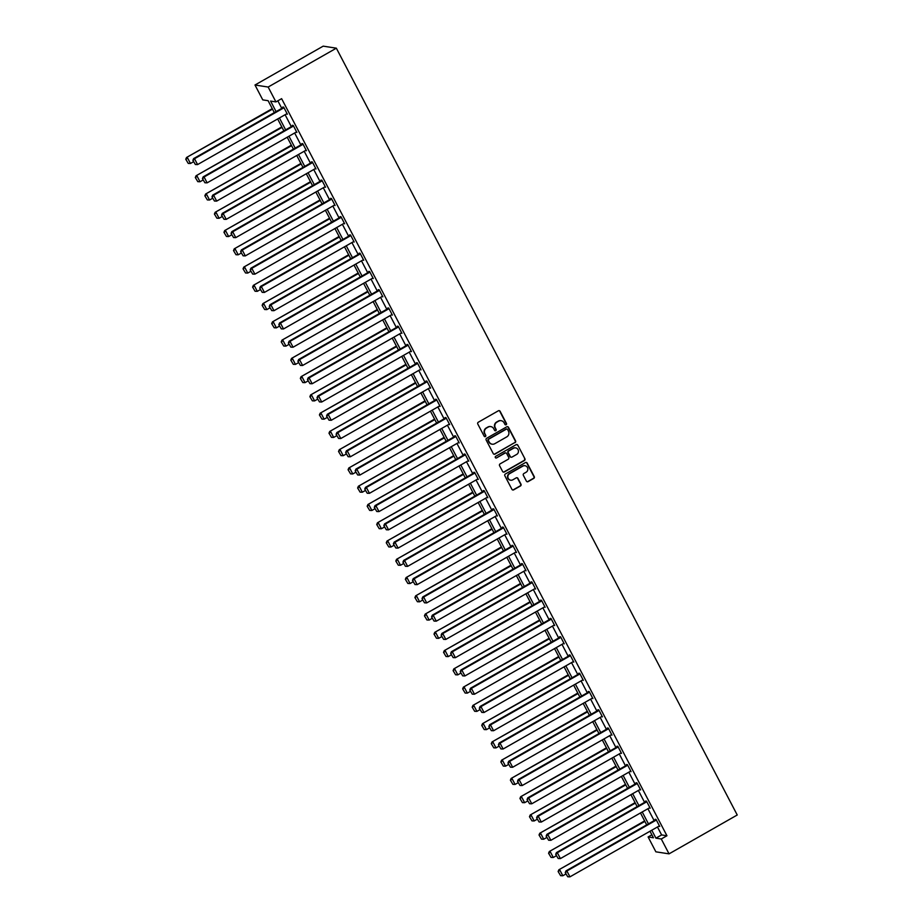 <?xml version="1.0" encoding="UTF-8"?>
<svg xmlns="http://www.w3.org/2000/svg" width="923" height="923" viewBox="0 0 923 923"><rect width="100%" height="100%" fill="white"/><g stroke="black" fill="none" stroke-linecap="round" stroke-linejoin="round"><path stroke-width="1.38" d="M506.127 424.753A0.923 0.888 98.8 0 0 506.485 423.507L500.104 411.3A1.315 1.269 98.8 0 0 498.385 410.781L478.299 422.226A1.315 1.269 98.8 0 0 477.791 424.015L484.171 436.221A0.923 0.888 98.8 0 0 485.371 436.579A0.923 0.888 98.8 0 0 485.729 435.333L484.91 433.752A4.211 4.05 98.8 0 1 486.548 428.041L488.232 427.084A4.211 4.05 98.8 0 1 493.724 428.734L494.543 430.314A0.923 0.888 98.8 0 0 495.743 430.672A0.923 0.888 98.8 0 0 496.113 429.414L495.282 427.834A4.211 4.05 98.8 0 1 496.932 422.123L498.605 421.176A4.211 4.05 98.8 0 1 504.096 422.815L504.916 424.395A0.923 0.888 98.8 0 0 506.127 424.753M505.389 424.811A0.923 0.888 98.8 0 0 506.127 423.449L499.747 411.243A1.315 1.269 98.8 0 0 499.008 410.62M484.633 436.637A0.923 0.888 98.8 0 0 485.371 435.275L484.91 433.752M495.016 430.729A0.923 0.888 98.8 0 0 495.755 429.368L495.282 427.834M526.387 481.102A1.315 1.269 98.8 0 0 528.106 481.621L533.736 478.414A1.315 1.269 98.8 0 0 534.255 476.626L527.16 463.069A1.315 1.269 98.8 0 0 525.452 462.55L505.366 473.995A1.315 1.269 98.8 0 0 504.846 475.783L511.942 489.34A1.315 1.269 98.8 0 0 513.661 489.848L520.457 485.971A1.315 1.269 98.8 0 0 520.976 484.194L517.941 478.391A1.315 1.269 98.8 0 0 516.222 477.872L512.853 479.798A3.519 3.392 98.8 0 1 507.904 477.353A3.519 3.392 98.8 0 1 509.634 473.649L522.856 466.115A3.519 3.392 98.8 0 1 527.806 468.561A3.519 3.392 98.8 0 1 526.075 472.264L523.872 473.522A1.315 1.269 98.8 0 0 523.353 475.31L526.387 481.102M657.464 826.985L661.618 834.923L666.948 835.753L661.272 838.984L669.048 853.856L737.235 814.997L336.353 48.181L323.188 46.15L254.99 85.008L262.767 99.88L268.108 100.699L274.327 112.618M666.948 835.753L281.619 98.669L275.931 101.911L268.155 87.039L336.353 48.181M515.057 442.671A1.315 1.269 98.8 0 0 515.565 440.882L508.481 427.326A1.315 1.269 98.8 0 0 506.762 426.818L486.686 438.252A1.315 1.269 98.8 0 0 486.167 440.04L493.251 453.597A1.315 1.269 98.8 0 0 494.97 454.116L514.699 442.613A1.315 1.269 98.8 0 0 515.219 440.836L508.123 427.268A1.315 1.269 98.8 0 0 507.385 426.645M517.826 445.198L524.91 458.754A1.315 1.269 98.8 0 1 524.391 460.542L504.316 471.988A1.315 1.269 98.8 0 1 502.597 471.468L499.562 465.665A1.315 1.269 98.8 0 1 500.081 463.888L508.227 459.239A1.315 1.269 98.8 0 0 508.735 457.462L506.727 453.608A1.315 1.269 98.8 0 0 505.008 453.089L496.528 457.923A0.923 0.888 98.8 0 1 495.236 457.289A0.923 0.888 98.8 0 1 495.686 456.32L516.107 444.678A1.315 1.269 98.8 0 1 517.826 445.198L524.91 458.754M277.835 100.826L281.78 108.372M285.103 114.717L291.322 126.636M294.645 132.981L300.875 144.899M304.198 151.245L310.428 163.163M313.739 169.509L319.969 181.427M323.292 187.773L329.523 199.691M332.834 206.037L339.064 217.943M342.387 224.301L348.617 236.207M351.928 242.564L358.159 254.471M361.481 260.828L367.712 272.735M371.034 279.092L377.253 290.999M380.576 297.356L386.806 309.263M390.129 315.62L396.348 327.527M399.671 333.872L405.901 345.79M409.224 352.136L415.442 364.054M418.765 370.4L424.995 382.318M428.318 388.664L434.548 400.582M437.86 406.928L444.09 418.846M447.413 425.191L453.643 437.11M456.954 443.455L463.184 455.374M466.507 461.719L472.738 473.637M476.049 479.983L482.279 491.901M485.602 498.247L491.832 510.154M495.155 516.511L501.374 528.418M504.696 534.775L510.927 546.681M514.249 553.039L520.468 564.945M523.791 571.302L530.021 583.209M533.344 589.566L539.574 601.473M542.886 607.83L549.116 619.737M552.439 626.082L558.669 638.001M561.98 644.346L568.21 656.265M571.533 662.61L577.763 674.528M581.075 680.874L587.305 692.792M590.628 699.138L596.858 711.056M600.169 717.402L606.399 729.32M609.722 735.666L615.953 747.584M619.275 753.929L625.494 765.848M628.817 772.193L635.047 784.112M638.37 790.457L644.589 802.375M647.911 808.721L654.142 820.628M286.418 113.967L287.365 114.187L283.684 107.172L282.796 107.033L283.107 107.61M295.971 132.231L296.906 132.451L293.237 125.436L292.349 125.297L292.649 125.874M305.513 150.495L306.459 150.714L302.779 143.688L301.89 143.561L302.202 144.138M315.066 168.759L316.001 168.978L312.332 161.952L311.443 161.825L311.743 162.402M324.619 187.023L325.554 187.242L321.873 180.216L320.985 180.077L321.296 180.666M334.161 205.287L335.095 205.506L331.426 198.48L330.538 198.341L330.838 198.93M343.714 223.539L344.648 223.77L340.968 216.743L340.079 216.605L340.391 217.193M353.255 241.803L354.19 242.034L350.521 235.007L349.632 234.869L349.932 235.457M362.808 260.067L363.743 260.298L360.074 253.271L359.174 253.133L359.485 253.721M372.35 278.331L373.284 278.561L369.615 271.535L368.727 271.397L369.027 271.985M381.903 296.595L382.837 296.825L379.168 289.799L378.28 289.66L378.58 290.249M391.444 314.858L392.379 315.089L388.71 308.063L387.822 307.924L388.133 308.513M400.997 333.122L401.932 333.353L398.263 326.327L397.375 326.188L397.675 326.777M410.539 351.386L411.485 351.617L407.804 344.591L406.916 344.452L407.228 345.04M420.092 369.65L421.026 369.881L417.358 362.854L416.469 362.716L416.769 363.304M429.633 387.914L430.579 388.145L426.899 381.118L426.011 380.98L426.322 381.568M439.186 406.178L440.121 406.397L436.452 399.382L435.564 399.244L435.864 399.821M448.74 424.442L449.674 424.661L445.994 417.646L445.105 417.508L445.417 418.084M458.281 442.705L459.216 442.925L455.547 435.91L454.658 435.771L454.958 436.348M467.834 460.969L468.769 461.188L465.088 454.162L464.2 454.035L464.511 454.612M477.376 479.233L478.31 479.452L474.641 472.426L473.753 472.299L474.053 472.876M486.929 497.497L487.863 497.716L484.194 490.69L483.294 490.551L483.606 491.14M496.47 515.749L497.405 515.98L493.736 508.954L492.847 508.815L493.159 509.404M506.023 534.013L506.958 534.244L503.289 527.218L502.4 527.079L502.7 527.668M515.565 552.277L516.499 552.508L512.83 545.481L511.942 545.343L512.253 545.931M525.118 570.541L526.052 570.772L522.383 563.745L521.495 563.607L521.795 564.195M534.659 588.805L535.605 589.036L531.925 582.009L531.037 581.871L531.348 582.459M544.212 607.069L545.147 607.299L541.478 600.273L540.59 600.135L540.89 600.723M553.754 625.332L554.7 625.563L551.019 618.537L550.131 618.398L550.443 618.987M563.307 643.596L564.241 643.827L560.573 636.801L559.684 636.662L559.984 637.251M572.86 661.86L573.794 662.091L570.114 655.065L569.226 654.926L569.537 655.515M582.401 680.124L583.336 680.355L579.667 673.329L578.779 673.19L579.079 673.778M591.955 698.388L592.889 698.607L589.22 691.592L588.32 691.454L588.632 692.042M601.496 716.652L602.431 716.871L598.762 709.856L597.873 709.718L598.173 710.295M611.049 734.916L611.984 735.135L608.315 728.12L607.415 727.982L607.726 728.559M620.591 753.18L621.525 753.399L617.856 746.372L616.968 746.245L617.279 746.822M630.144 771.443L631.078 771.663L627.409 764.636L626.521 764.509L626.821 765.086M639.685 789.707L640.631 789.926L636.951 782.9L636.062 782.762L636.374 783.35M649.238 807.971L650.173 808.19L646.504 801.164L645.615 801.026L645.915 801.614M658.78 826.223L659.726 826.454L656.045 819.428L655.157 819.289L655.468 819.878M669.048 853.856L655.872 851.825L648.108 836.953L653.438 837.784L650.011 831.231M651.88 834.807L648.108 836.953M651.776 830.215L655.93 838.165L661.272 838.984M275.931 101.911L270.589 101.08L276.092 111.602M279.415 117.959L285.645 129.866M288.968 136.223L295.187 148.13M298.51 154.487L304.74 166.394M308.063 172.751L314.293 184.658M317.604 191.015L323.835 202.922M327.157 209.279L333.388 221.185M336.699 227.531L342.929 239.449M346.252 245.795L352.482 257.713M355.793 264.059L362.024 275.977M365.346 282.323L371.577 294.241M374.888 300.586L381.118 312.505M384.441 318.85L390.671 330.769M393.994 337.114L400.213 349.032M403.536 355.378L409.766 367.296M413.089 373.642L419.307 385.56M422.63 391.906L428.86 403.824M432.183 410.17L438.413 422.076M441.725 428.434L447.955 440.34M451.278 446.697L457.508 458.604M460.819 464.961L467.05 476.868M470.372 483.225L476.603 495.132M479.914 501.489L486.144 513.396M489.467 519.753L495.697 531.66M499.02 538.005L505.239 549.923M508.561 556.269L514.792 568.187M518.115 574.533L524.333 586.451M527.656 592.797L533.886 604.715M537.209 611.061L543.439 622.979M546.751 629.324L552.981 641.243M556.304 647.588L562.534 659.507M565.845 665.852L572.075 677.77M575.398 684.116L581.628 696.034M584.94 702.38L591.17 714.287M594.493 720.644L600.723 732.55M604.034 738.908L610.265 750.814M613.587 757.172L619.818 769.078M623.14 775.435L629.359 787.342M632.682 793.699L638.912 805.606M642.235 811.963L648.454 823.87M268.155 87.039L254.99 85.008M646.688 824.874L640.47 812.967M637.147 806.61L630.917 794.703M627.594 788.346L621.375 776.439M618.052 770.082L611.822 758.175M608.499 751.818L602.281 739.911M598.958 733.566L592.728 721.648M589.405 715.302L583.174 703.384M579.863 697.038L573.633 685.12M570.31 678.774L564.08 666.856M560.769 660.51L554.538 648.592M551.216 642.246L544.985 630.328M541.674 623.983L535.444 612.064M532.121 605.719L525.891 593.801M522.568 587.455L516.349 575.537M513.026 569.191L506.796 557.284M503.473 550.927L497.255 539.02M493.932 532.663L487.702 520.757M484.379 514.399L478.149 502.493M474.837 496.136L468.607 484.229M465.284 477.872L459.054 465.965M455.743 459.608L449.513 447.701M446.19 441.356L439.959 429.437M436.648 423.092L430.418 411.173M427.095 404.828L420.865 392.91M417.554 386.564L411.323 374.646M408.001 368.3L401.77 356.382M398.448 350.036L392.229 338.118M388.906 331.772L382.676 319.854M379.353 313.508L373.134 301.59M369.811 295.245L363.581 283.326M360.258 276.981L354.028 265.074M350.717 258.717L344.487 246.81M341.164 240.453L334.934 228.546M331.622 222.189L325.392 210.282M322.069 203.925L315.839 192.019M312.528 185.661L306.298 173.755M302.975 167.398L296.745 155.491M293.422 149.145L287.203 137.227M283.88 130.881L277.65 118.963M661.618 834.923L655.93 838.165M286.465 114.06L287.099 113.691M296.018 132.312L296.652 131.954M305.559 150.576L306.194 150.218M315.112 168.84L315.747 168.482M324.665 187.104L325.288 186.746M334.207 205.368L334.841 205.01M343.76 223.631L344.383 223.274M353.301 241.895L353.936 241.538M362.854 260.159L363.477 259.801M372.396 278.423L373.03 278.065M381.949 296.687L382.572 296.329M391.49 314.951L392.125 314.593M401.044 333.215L401.667 332.857M410.585 351.478L411.22 351.121M420.138 369.742L420.773 369.385M429.68 388.006L430.314 387.648M439.233 406.27L439.867 405.901M448.786 424.534L449.409 424.165M458.327 442.786L458.962 442.429M467.88 461.05L468.503 460.692M477.422 479.314L478.056 478.956M486.975 497.578L487.598 497.22M496.516 515.842L497.151 515.484M506.069 534.105L506.692 533.748M515.611 552.369L516.245 552.012M525.164 570.633L525.798 570.276M534.705 588.897L535.34 588.539M544.258 607.161L544.893 606.803M553.812 625.425L554.435 625.067M563.353 643.689L563.988 643.331M572.906 661.953L573.529 661.595M582.448 680.216L583.082 679.859M592.001 698.48L592.624 698.111M601.542 716.744L602.177 716.375M611.095 734.996L611.718 734.639M620.637 753.26L621.271 752.903M630.19 771.524L630.813 771.167M639.731 789.788L640.366 789.43M649.284 808.052L649.919 807.694M658.826 826.316L659.46 825.958M500.993 420.669A4.211 4.05 98.8 0 0 498.247 421.119L498.605 421.176M494.924 427.787A4.211 4.05 98.8 0 1 496.574 422.076L498.247 421.119M490.609 426.588A4.211 4.05 98.8 0 0 487.875 427.026L488.232 427.084M484.552 433.695A4.211 4.05 98.8 0 1 486.202 427.984L487.875 427.026M494.001 454.22A1.315 1.269 98.8 0 0 494.613 454.058L514.699 442.613M507.581 429.483A0.923 0.888 98.8 0 0 506.381 429.126L488.752 439.163A0.923 0.888 98.8 0 0 488.394 440.421L489.259 442.082A4.211 4.05 98.8 0 0 494.751 443.721L506.808 436.856A4.211 4.05 98.8 0 0 508.446 431.145L507.581 429.483M506.762 429.01A0.923 0.888 98.8 0 0 506.023 429.068L506.381 429.126M492.017 444.171A4.211 4.05 98.8 0 1 488.902 442.025L488.036 440.363A0.923 0.888 98.8 0 1 488.394 439.117L506.023 429.068M503.335 472.091A1.315 1.269 98.8 0 0 503.958 471.93L524.045 460.485A1.315 1.269 98.8 0 0 524.552 458.708M505.631 452.928A1.315 1.269 98.8 0 0 504.65 453.043L496.528 457.923M516.672 454.428A3.519 3.392 98.8 0 0 515.599 447.874A3.519 3.392 98.8 0 0 513.465 448.278L508.804 450.932A1.315 1.269 98.8 0 0 508.285 452.72L510.304 456.562A1.315 1.269 98.8 0 0 512.011 457.081L516.672 454.428M515.426 447.851A3.519 3.392 98.8 0 0 513.107 448.22L513.465 448.278M511.042 457.185A1.315 1.269 98.8 0 1 509.946 456.516L507.927 452.662A1.315 1.269 98.8 0 1 508.446 450.874L513.107 448.22M517.468 445.14A1.315 1.269 98.8 0 0 516.73 444.517M524.818 465.688A3.519 3.392 98.8 0 0 522.499 466.057L522.856 466.115M510.534 480.168A3.519 3.392 98.8 0 1 509.277 473.591L522.499 466.057M512.68 489.963A1.315 1.269 98.8 0 0 513.303 489.801L520.111 485.925A1.315 1.269 98.8 0 0 520.618 484.137L517.584 478.333A1.315 1.269 98.8 0 0 516.845 477.71M527.125 481.725A1.315 1.269 98.8 0 0 527.748 481.564L533.379 478.356A1.315 1.269 98.8 0 0 533.898 476.568L526.802 463.011A1.315 1.269 98.8 0 0 526.064 462.388M272.262 108.637L186.515 157.498L272.516 109.133M193.588 161.71L190.461 163.486L188.257 163.417L185.765 159.264L188.257 163.417M186.123 159.31L187.404 157.637L190.461 163.486M185.765 159.264L186.515 157.498M287.053 113.61L197.58 164.582L194.522 158.733L193.634 158.594L192.884 160.36L195.376 164.513L192.884 160.36M283.73 107.253L193.634 158.594M283.996 107.749L194.522 158.733L193.242 160.417M195.376 164.513L197.58 164.582M281.803 126.901L196.068 175.762L282.069 127.397M203.141 179.973L200.014 181.75L197.81 181.669L195.307 177.528L197.81 181.669M195.664 177.574L196.957 175.901L200.014 181.75M195.307 177.528L196.068 175.762M291.356 145.165L205.61 194.026L291.61 145.661M212.682 198.237L209.556 200.014L207.352 199.933L204.86 195.791L207.352 199.933M205.218 195.838L206.498 194.165L209.556 200.014M204.86 195.791L205.61 194.026M296.606 131.874L207.133 182.846L204.075 176.997L203.175 176.858L202.425 178.624L204.929 182.777L202.425 178.624M293.283 125.516L203.175 176.858M293.537 126.013L204.075 176.997L202.783 178.67M204.929 182.777L207.133 182.846M306.148 150.137L216.674 201.11L213.617 195.261L212.728 195.122L211.978 196.887L214.471 201.041L211.978 196.887M302.825 143.78L212.728 195.122M303.09 144.276L213.617 195.261L212.336 196.934M214.471 201.041L216.674 201.11M300.898 163.429L215.163 212.29L301.163 163.925M222.235 216.501L219.109 218.278L216.905 218.197L214.413 214.044L216.905 218.197M214.759 214.101L216.051 212.428L219.109 218.278M214.413 214.044L215.163 212.29M310.451 181.693L224.704 230.554L310.705 182.189M231.777 234.765L228.662 236.542L226.458 236.461L223.954 232.308L226.458 236.461M224.312 232.365L225.593 230.692L228.662 236.542M223.954 232.308L224.704 230.554M319.993 199.956L234.257 248.818L320.258 200.453M241.33 253.029L238.203 254.806L236 254.725L233.507 250.571L236 254.725M233.854 250.629L235.146 248.956L238.203 254.806M233.507 250.571L234.257 248.818M315.701 168.401L226.227 219.374L223.17 213.525L222.281 213.386L221.52 215.151L224.024 219.293L221.52 215.151M312.378 162.044L222.281 213.386M312.632 162.54L223.17 213.525L221.878 215.197M224.024 219.293L226.227 219.374M325.242 186.654L235.769 237.638L232.711 231.788L231.823 231.65L231.073 233.415L233.565 237.557L231.073 233.415M321.919 180.308L231.823 231.65M322.185 180.804L232.711 231.788L231.431 233.461M233.565 237.557L235.769 237.638M334.795 204.918L245.322 255.902L242.264 250.052L241.376 249.914L240.626 251.667L243.118 255.821L240.626 251.667M331.472 198.572L241.376 249.914M331.726 199.068L242.264 250.052L240.972 251.725M243.118 255.821L245.322 255.902M344.337 223.181L254.875 274.166L251.806 268.316L250.918 268.178L250.168 269.931L252.671 274.085L250.168 269.931M341.014 216.836L250.918 268.178M341.279 217.332L251.806 268.316L250.525 269.989M252.671 274.085L254.875 274.166M353.89 241.445L264.416 292.429L261.359 286.58L260.471 286.442L259.721 288.195L262.213 292.349L259.721 288.195M350.567 235.1L260.471 286.442M350.832 235.596L261.359 286.58L260.067 288.253M262.213 292.349L264.416 292.429M363.431 259.709L273.969 310.693L270.901 304.844L270.012 304.705L269.262 306.459L271.766 310.613L269.262 306.459M360.12 253.364L270.012 304.705M360.374 253.86L270.901 304.844L269.62 306.517M271.766 310.613L273.969 310.693M372.984 277.973L283.511 328.957L280.454 323.096L279.565 322.969L278.815 324.723L281.307 328.876L278.815 324.723M369.661 271.627L279.565 322.969M369.927 272.123L280.454 323.096L279.173 324.781M281.307 328.876L283.511 328.957M382.526 296.237L293.064 347.221L289.995 341.36L289.107 341.233L288.357 342.987L290.86 347.14L288.357 342.987M379.215 289.891L289.107 341.233M379.468 290.387L289.995 341.36L288.714 343.044M290.86 347.14L293.064 347.221M392.079 314.501L302.606 365.485L299.548 359.624L298.66 359.485L297.91 361.251L300.402 365.404L297.91 361.251M388.756 308.155L298.66 359.485M389.021 308.651L299.548 359.624L298.267 361.308M300.402 365.404L302.606 365.485M401.62 332.765L312.159 383.749L309.101 377.888L308.201 377.749L307.451 379.515L309.955 383.668L307.451 379.515M398.309 326.419L308.201 377.749M398.563 326.915L309.101 377.888L307.809 379.572M309.955 383.668L312.159 383.749M411.173 351.028L321.7 402.013L318.643 396.152L317.754 396.013L317.004 397.778L319.496 401.932L317.004 397.778M407.851 344.683L317.754 396.013M408.116 345.179L318.643 396.152L317.362 397.836M319.496 401.932L321.7 402.013M420.726 369.292L331.253 420.277L328.196 414.415L327.307 414.277L326.546 416.042L329.05 420.196L326.546 416.042M417.404 362.935L327.307 414.277M417.658 363.431L328.196 414.415L326.904 416.1M329.05 420.196L331.253 420.277M430.268 387.556L340.795 438.529L337.737 432.679L336.849 432.541L336.099 434.306L338.591 438.46L336.099 434.306M426.945 381.199L336.849 432.541M427.211 381.695L337.737 432.679L336.457 434.364M338.591 438.46L340.795 438.529M439.821 405.82L350.348 456.793L347.29 450.943L346.402 450.805L345.64 452.57L348.144 456.723L345.64 452.57M436.498 399.463L346.402 450.805M436.752 399.959L347.29 450.943L345.998 452.628M348.144 456.723L350.348 456.793M449.363 424.084L359.889 475.057L356.832 469.207L355.943 469.069L355.193 470.834L357.697 474.987L355.193 470.834M446.04 417.727L355.943 469.069M446.305 418.223L356.832 469.207L355.551 470.88M357.697 474.987L359.889 475.057M458.916 442.348L369.442 493.32L366.385 487.471L365.496 487.332L364.747 489.098L367.239 493.251L364.747 489.098M455.593 435.991L365.496 487.332M455.847 436.487L366.385 487.471L365.093 489.144M367.239 493.251L369.442 493.32M468.457 460.612L378.995 511.584L375.926 505.735L375.038 505.596L374.288 507.362L376.792 511.515L374.288 507.362M465.146 454.254L375.038 505.596M465.4 454.751L375.926 505.735L374.646 507.408M376.792 511.515L378.995 511.584M478.01 478.864L388.537 529.848L385.479 523.999L384.591 523.86L383.841 525.625L386.333 529.767L383.841 525.625M474.687 472.518L384.591 523.86M474.953 473.014L385.479 523.999L384.187 525.672M386.333 529.767L388.537 529.848M487.552 497.128L398.09 548.112L395.021 542.263L394.133 542.124L393.383 543.878L395.886 548.031L393.383 543.878M484.24 490.782L394.133 542.124M484.494 491.278L395.021 542.263L393.74 543.935M395.886 548.031L398.09 548.112M329.546 218.22L243.799 267.082L329.799 218.716M250.871 271.293L247.756 273.07L245.553 272.989L243.049 268.835L245.553 272.989M243.407 268.893L244.687 267.22L247.756 273.07M243.049 268.835L243.799 267.082M339.087 236.484L253.352 285.345L339.352 236.98M260.424 289.557L257.298 291.333L255.094 291.253L252.602 287.099L255.094 291.253M252.96 287.157L254.24 285.472L257.298 291.333M252.602 287.099L253.352 285.345M348.64 254.748L262.893 303.598L348.894 255.244M269.966 307.809L266.851 309.597L264.647 309.517L262.144 305.363L264.647 309.517M262.501 305.421L263.782 303.736L266.851 309.597M262.144 305.363L262.893 303.598M358.182 273.012L272.447 321.862L358.447 273.508M279.519 326.073L276.392 327.861L274.189 327.78L271.697 323.627L274.189 327.78M272.054 323.685L273.335 322L276.392 327.861M271.697 323.627L272.447 321.862M367.735 291.276L281.988 340.126L367.989 291.772M289.061 344.337L285.945 346.125L283.742 346.044L281.238 341.891L283.742 346.044M281.596 341.948L282.888 340.264L285.945 346.125M281.238 341.891L281.988 340.126M377.276 309.54L291.541 358.389L377.542 310.036M298.614 362.601L295.487 364.389L293.283 364.308L290.791 360.155L293.283 364.308M291.149 360.212L292.429 358.528L295.487 364.389M290.791 360.155L291.541 358.389M386.829 327.803L301.094 376.653L387.083 328.3M308.167 380.864L305.04 382.641L302.836 382.572L300.333 378.418L302.836 382.572M300.69 378.476L301.983 376.792L305.04 382.641M300.333 378.418L301.094 376.653M396.382 346.067L310.636 394.917L396.636 346.563M317.708 399.128L314.581 400.905L312.378 400.836L309.886 396.682L312.378 400.836M310.243 396.74L311.524 395.056L314.581 400.905M309.886 396.682L310.636 394.917M405.924 364.331L320.189 413.181L406.189 364.827M327.261 417.392L324.135 419.169L321.931 419.1L319.427 414.946L321.931 419.1M319.785 415.004L321.077 413.319L324.135 419.169M319.427 414.946L320.189 413.181M415.477 382.595L329.73 431.445L415.731 383.091M336.803 435.656L333.676 437.433L331.484 437.364L328.98 433.21L331.484 437.364M329.338 433.256L330.619 431.583L333.676 437.433M328.98 433.21L329.73 431.445M425.018 400.859L339.283 449.709L425.284 401.355M346.356 453.92L343.229 455.697L341.025 455.627L338.533 451.474L341.025 455.627M338.879 451.52L340.172 449.847L343.229 455.697M338.533 451.474L339.283 449.709M434.571 419.111L348.825 467.973L434.825 419.607M355.897 472.184L352.782 473.961L350.578 473.88L348.075 469.738L350.578 473.88M348.433 469.784L349.713 468.111L352.782 473.961M348.075 469.738L348.825 467.973M444.113 437.375L358.378 486.236L444.378 437.871M365.45 490.448L362.324 492.224L360.12 492.144L357.628 488.002L360.12 492.144M357.974 488.048L359.266 486.375L362.324 492.224M357.628 488.002L358.378 486.236M453.666 455.639L367.919 504.5L453.92 456.135M374.992 508.711L371.877 510.488L369.673 510.407L367.169 506.254L369.673 510.407M367.527 506.312L368.808 504.639L371.877 510.488M367.169 506.254L367.919 504.5M463.208 473.903L377.472 522.764L463.473 474.399M384.545 526.975L381.418 528.752L379.215 528.671L376.722 524.518L379.215 528.671M377.08 524.576L378.361 522.903L381.418 528.752M376.722 524.518L377.472 522.764M472.761 492.167L387.014 541.028L473.014 492.663M394.086 545.239L390.971 547.016L388.768 546.935L386.264 542.782L388.768 546.935M386.622 542.839L387.914 541.166L390.971 547.016M386.264 542.782L387.014 541.028M482.302 510.431L396.567 559.292L482.567 510.927M403.639 563.503L400.513 565.28L398.309 565.199L395.817 561.046L398.309 565.199M396.175 561.103L397.455 559.43L400.513 565.28M395.817 561.046L396.567 559.292M491.855 528.694L406.108 577.556L492.109 529.191M413.192 581.767L410.066 583.544L407.862 583.463L405.359 579.309L407.862 583.463M405.716 579.367L407.008 577.683L410.066 583.544M405.359 579.309L406.108 577.556M501.397 546.958L415.662 595.82L501.662 547.454M422.734 600.031L419.607 601.808L417.404 601.727L414.912 597.573L417.404 601.727M415.269 597.631L416.55 595.946L419.607 601.808M414.912 597.573L415.662 595.82M510.95 565.222L425.215 614.072L511.215 565.718M432.287 618.283L429.16 620.071L426.957 619.991L424.453 615.837L426.957 619.991M424.811 615.895L426.103 614.21L429.16 620.071M424.453 615.837L425.215 614.072M520.503 583.486L434.756 632.336L520.757 583.982M441.829 636.547L438.702 638.335L436.498 638.255L434.006 634.101L436.498 638.255M434.364 634.159L435.644 632.474L438.702 638.335M434.006 634.101L434.756 632.336M530.044 601.75L444.309 650.6L530.31 602.246M451.382 654.811L448.255 656.599L446.051 656.518L443.548 652.365L446.051 656.518M443.905 652.423L445.198 650.738L448.255 656.599M443.548 652.365L444.309 650.6M539.597 620.014L453.851 668.863L539.851 620.51M460.923 673.075L457.808 674.863L455.604 674.782L453.101 670.629L455.604 674.782M453.458 670.686L454.739 669.002L457.808 674.863M453.101 670.629L453.851 668.863M549.139 638.278L463.404 687.127L549.404 638.774M470.476 691.339L467.35 693.115L465.146 693.046L462.654 688.893L465.146 693.046M463 688.95L464.292 687.266L467.35 693.115M462.654 688.893L463.404 687.127M558.692 656.541L472.945 705.391L558.946 657.038M480.018 709.602L476.903 711.379L474.699 711.31L472.195 707.156L474.699 711.31M472.553 707.214L473.834 705.53L476.903 711.379M472.195 707.156L472.945 705.391M568.233 674.805L482.498 723.655L568.499 675.301M489.571 727.866L486.444 729.643L484.24 729.574L481.748 725.42L484.24 729.574M482.094 725.466L483.387 723.794L486.444 729.643M481.748 725.42L482.498 723.655M577.786 693.069L492.04 741.919L578.04 693.565M499.112 746.13L495.997 747.907L493.793 747.838L491.29 743.684L493.793 747.838M491.647 743.73L492.928 742.057L495.997 747.907M491.29 743.684L492.04 741.919M587.328 711.321L501.593 760.183L587.593 711.818M508.665 764.394L505.539 766.171L503.335 766.102L500.843 761.948L503.335 766.102M501.201 761.994L502.481 760.321L505.539 766.171M500.843 761.948L501.593 760.183M596.881 729.585L511.134 778.447L597.135 730.081M518.207 782.658L515.092 784.435L512.888 784.354L510.384 780.212L512.888 784.354M510.742 780.258L512.034 778.585L515.092 784.435M510.384 780.212L511.134 778.447M606.423 747.849L520.687 796.711L606.688 748.345M527.76 800.922L524.633 802.698L522.43 802.618L519.937 798.464L522.43 802.618M520.295 798.522L521.576 796.849L524.633 802.698M519.937 798.464L520.687 796.711M615.976 766.113L530.229 814.974L616.229 766.609M537.313 819.186L534.186 820.962L531.983 820.882L529.479 816.728L531.983 820.882M529.837 816.786L531.129 815.113L534.186 820.962M529.479 816.728L530.229 814.974M625.517 784.377L539.782 833.238L625.782 784.873M546.854 837.449L543.728 839.226L541.524 839.145L539.032 834.992L541.524 839.145M539.39 835.05L540.67 833.377L543.728 839.226M539.032 834.992L539.782 833.238M497.105 515.392L407.631 566.376L404.574 560.526L403.686 560.388L402.936 562.142L405.428 566.295L402.936 562.142M493.782 509.046L403.686 560.388M494.047 509.542L404.574 560.526L403.293 562.199M405.428 566.295L407.631 566.376M506.646 533.656L417.184 584.64L414.115 578.79L413.227 578.652L412.477 580.405L414.981 584.559L412.477 580.405M503.335 527.31L413.227 578.652M503.589 527.806L414.115 578.79L412.835 580.463M414.981 584.559L417.184 584.64M516.199 551.919L426.726 602.904L423.669 597.054L422.78 596.916L422.03 598.669L424.522 602.823L422.03 598.669M512.876 545.574L422.78 596.916M513.142 546.07L423.669 597.054L422.388 598.727M424.522 602.823L426.726 602.904M525.741 570.183L436.279 621.167L433.222 615.318L432.322 615.18L431.572 616.933L434.075 621.087L431.572 616.933M522.43 563.838L432.322 615.18M522.683 564.334L433.222 615.318L431.929 616.991M434.075 621.087L436.279 621.167M535.294 588.447L445.821 639.431L442.763 633.57L441.875 633.443L441.125 635.197L443.617 639.351L441.125 635.197M531.971 582.101L441.875 633.443M532.236 582.598L442.763 633.57L441.482 635.255M443.617 639.351L445.821 639.431M544.847 606.711L455.374 657.695L452.316 651.834L451.428 651.696L450.666 653.461L453.17 657.614L450.666 653.461M541.524 600.365L451.428 651.696M541.778 600.861L452.316 651.834L451.024 653.519M453.17 657.614L455.374 657.695M554.388 624.975L464.915 675.959L461.858 670.098L460.969 669.96L460.219 671.725L462.711 675.878L460.219 671.725M551.066 618.629L460.969 669.96M551.331 619.125L461.858 670.098L460.577 671.782M462.711 675.878L464.915 675.959M563.941 643.239L474.468 694.223L471.411 688.362L470.522 688.223L469.761 689.989L472.264 694.142L469.761 689.989M560.619 636.893L470.522 688.223M560.872 637.389L471.411 688.362L470.119 690.046M472.264 694.142L474.468 694.223M573.483 661.503L484.021 712.487L480.952 706.626L480.064 706.487L479.314 708.253L481.818 712.406L479.314 708.253M570.16 655.157L480.064 706.487M570.426 655.653L480.952 706.626L479.672 708.31M481.818 712.406L484.021 712.487M583.036 679.766L493.563 730.739L490.505 724.89L489.617 724.751L488.867 726.516L491.359 730.67L488.867 726.516M579.713 673.409L489.617 724.751M579.967 673.905L490.505 724.89L489.213 726.574M491.359 730.67L493.563 730.739M592.578 698.03L503.116 749.003L500.047 743.153L499.158 743.015L498.408 744.78L500.912 748.934L498.408 744.78M589.266 691.673L499.158 743.015M589.52 692.169L500.047 743.153L498.766 744.838M500.912 748.934L503.116 749.003M602.131 716.294L512.657 767.267L509.6 761.417L508.711 761.279L507.962 763.044L510.454 767.198L507.962 763.044M598.808 709.937L508.711 761.279M599.073 710.433L509.6 761.417L508.308 763.102M510.454 767.198L512.657 767.267M611.672 734.558L522.21 785.531L519.141 779.681L518.253 779.543L517.503 781.308L520.007 785.461L517.503 781.308M608.361 728.201L518.253 779.543M608.615 728.697L519.141 779.681L517.861 781.354M520.007 785.461L522.21 785.531M621.225 752.822L531.752 803.795L528.694 797.945L527.806 797.807L527.056 799.572L529.548 803.725L527.056 799.572M617.902 746.465L527.806 797.807M618.168 746.961L528.694 797.945L527.414 799.618M529.548 803.725L531.752 803.795M630.767 771.086L541.305 822.058L538.247 816.209L537.348 816.07L536.598 817.836L539.101 821.978L536.598 817.836M627.455 764.729L537.348 816.07M627.709 765.225L538.247 816.209L536.955 817.882M539.101 821.978L541.305 822.058M640.32 789.338L550.846 840.322L547.789 834.473L546.901 834.334L546.151 836.1L548.643 840.242L546.151 836.1M636.997 782.992L546.901 834.334M637.262 783.489L547.789 834.473L546.508 836.146M548.643 840.242L550.846 840.322M635.07 802.641L549.335 851.502L635.336 803.137M556.407 855.713L553.281 857.49L551.077 857.409L548.574 853.256L551.077 857.409M548.931 853.314L550.223 851.641L553.281 857.49M548.574 853.256L549.335 851.502M649.873 807.602L560.399 858.586L557.342 852.737L556.442 852.598L555.692 854.352L558.196 858.505L555.692 854.352M646.55 801.256L556.442 852.598M646.804 801.752L557.342 852.737L556.05 854.41M558.196 858.505L560.399 858.586M644.623 820.905L558.876 869.766L644.877 821.401M565.949 873.977L562.822 875.754L560.619 875.673L558.127 871.52L560.619 875.673M558.484 871.577L559.765 869.904L562.822 875.754M558.127 871.52L558.876 869.766M659.414 825.866L569.941 876.85L566.884 871L565.995 870.862L565.245 872.616L567.737 876.769L565.245 872.616M656.091 819.52L565.995 870.862M656.357 820.016L566.884 871L565.603 872.673M567.737 876.769L569.941 876.85"/></g></svg>
